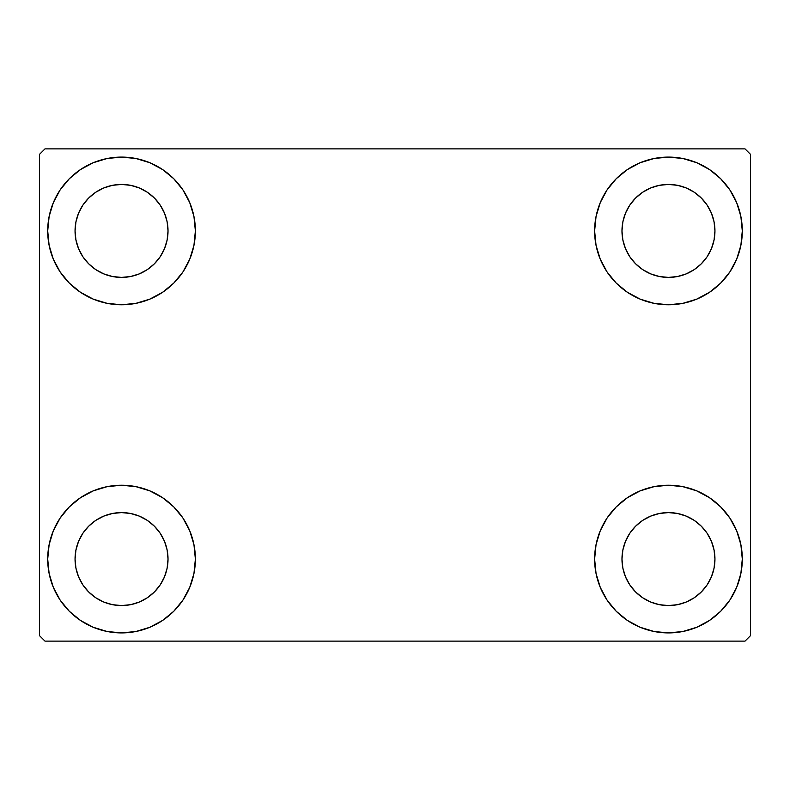 <?xml version="1.0" encoding="UTF-8"?>
<svg xmlns="http://www.w3.org/2000/svg" width="790" height="790" viewBox="0 0 790 790"><rect width="100%" height="100%" fill="white"/><g stroke="black" fill="none" stroke-linecap="round" stroke-linejoin="round"><path stroke-width="1.19" d="M47.706 559.073A73.835 73.835 0 0 1 121.541 485.238A73.835 73.835 0 0 1 195.377 559.073L193.955 573.481L189.748 587.335L182.934 600.094L173.751 611.282L162.562 620.466L149.794 627.29L135.939 631.496L121.541 632.909L107.134 631.496L93.279 627.29L80.521 620.466L69.332 611.282L60.149 600.094L53.325 587.335L49.118 573.481L47.706 559.073L49.118 544.675L53.325 530.821L60.149 518.052L69.332 506.864L80.521 497.69L93.279 490.867L107.134 486.66L121.541 485.238L135.939 486.66L149.794 490.867L162.562 497.69L173.751 506.864L182.934 518.052L189.748 530.821L193.955 544.675L195.377 559.073A73.835 73.835 0 0 1 121.541 632.909A73.835 73.835 0 0 1 47.706 559.073L49.118 544.675M594.623 230.927A73.835 73.835 0 0 1 668.458 157.092A73.835 73.835 0 0 1 742.294 230.927L740.882 245.325L736.675 259.179L729.851 271.948L720.668 283.136L709.479 292.31L696.721 299.134L682.866 303.34L668.458 304.762L654.061 303.34L640.206 299.134L627.438 292.31L616.249 283.136L607.066 271.948L600.252 259.179L596.045 245.325L594.623 230.927L596.045 216.519L600.252 202.665L607.066 189.906L616.249 178.718L627.438 169.534L640.206 162.71L654.061 158.504L668.458 157.092L682.866 158.504L696.721 162.71L709.479 169.534L720.668 178.718L729.851 189.906L736.675 202.665L740.882 216.519L742.294 230.927A73.835 73.835 0 0 1 668.458 304.762A73.835 73.835 0 0 1 594.623 230.927M594.623 559.073A73.835 73.835 0 0 1 668.458 485.238A73.835 73.835 0 0 1 742.294 559.073L740.882 573.481L736.675 587.335L729.851 600.094L720.668 611.282L709.479 620.466L696.721 627.29L682.866 631.496L668.458 632.909L654.061 631.496L640.206 627.29L627.438 620.466L616.249 611.282L607.066 600.094L600.252 587.335L596.045 573.481L594.623 559.073L596.045 544.675L600.252 530.821L607.066 518.052L616.249 506.864L627.438 497.69L640.206 490.867L654.061 486.66L668.458 485.238L682.866 486.66L696.721 490.867L709.479 497.69L720.668 506.864L729.851 518.052L736.675 530.821L740.882 544.675L742.294 559.073A73.835 73.835 0 0 1 668.458 632.909A73.835 73.835 0 0 1 594.623 559.073M47.706 230.927A73.835 73.835 0 0 1 121.541 157.092A73.835 73.835 0 0 1 195.377 230.927L193.955 245.325L189.748 259.179L182.934 271.948L173.751 283.136L162.562 292.31L149.794 299.134L135.939 303.34L121.541 304.762L107.134 303.34L93.279 299.134L80.521 292.31L69.332 283.136L60.149 271.948L53.325 259.179L49.118 245.325L47.706 230.927L49.118 216.519L53.325 202.665L60.149 189.906L69.332 178.718L80.521 169.534L93.279 162.71L107.134 158.504L121.541 157.092L135.939 158.504L149.794 162.71L162.562 169.534L173.751 178.718L182.934 189.906L189.748 202.665L193.955 216.519L195.377 230.927A73.835 73.835 0 0 1 121.541 304.762A73.835 73.835 0 0 1 47.706 230.927L49.118 216.519M75.05 230.927A46.492 46.492 0 0 1 121.541 184.435A46.492 46.492 0 0 1 168.023 230.927A46.492 46.492 0 0 1 121.541 277.409A46.492 46.492 0 0 1 75.05 230.927L75.939 239.992L78.585 248.712L75.939 239.992L75.05 230.927L75.939 221.852L75.05 230.927M621.977 559.073A46.492 46.492 0 0 1 668.458 512.592A46.492 46.492 0 0 1 714.95 559.073A46.492 46.492 0 0 1 668.458 605.565A46.492 46.492 0 0 1 621.977 559.073L622.866 568.148L625.512 576.868L622.866 568.148L621.977 559.073L622.866 550.008L621.977 559.073M621.977 230.927A46.492 46.492 0 0 1 668.458 184.435A46.492 46.492 0 0 1 714.95 230.927A46.492 46.492 0 0 1 668.458 277.409A46.492 46.492 0 0 1 621.977 230.927L622.866 239.992L625.512 248.712L622.866 239.992L621.977 230.927L622.866 221.852L621.977 230.927M75.05 559.073A46.492 46.492 0 0 1 121.541 512.592A46.492 46.492 0 0 1 168.023 559.073A46.492 46.492 0 0 1 121.541 605.565A46.492 46.492 0 0 1 75.05 559.073L75.939 568.148L78.585 576.868L82.881 584.906L78.585 576.868L75.939 568.148L75.05 559.073L75.939 550.008L75.05 559.073M745.029 148.885L44.971 148.885L39.5 154.356L39.5 635.644L44.971 641.115L745.029 641.115L750.5 635.644L750.5 154.356L745.029 148.885L44.971 148.885L39.5 154.356L39.5 635.644L44.971 641.115L745.029 641.115L750.5 635.644L750.5 154.356L745.029 148.885M107.134 486.66L121.541 485.238L135.939 486.66M682.866 303.34L668.458 304.762L654.061 303.34M654.061 486.66L668.458 485.238L682.866 486.66M135.939 303.34L121.541 304.762L107.134 303.34M88.668 263.791L95.709 269.578L103.747 273.873L112.466 276.52L121.541 277.409L130.607 276.52L139.326 273.873L130.607 276.52L121.541 277.409L112.466 276.52L103.747 273.873L95.709 269.578L88.668 263.791L82.881 256.75L78.585 248.712M154.415 263.791L160.192 256.75L164.488 248.712L167.134 239.992L168.023 230.927L167.134 221.852L164.488 213.132L167.134 221.852L168.023 230.927L167.134 239.992L164.488 248.712L160.192 256.75L154.415 263.791L147.365 269.578L139.326 273.873M154.415 198.053L147.365 192.266L139.326 187.971L130.607 185.324L121.541 184.435L112.466 185.324L103.747 187.971L112.466 185.324L121.541 184.435L130.607 185.324L139.326 187.971L147.365 192.266L154.415 198.053L160.192 205.094L164.488 213.132M88.668 198.053L82.881 205.094L78.585 213.132L75.939 221.852L78.585 213.132L82.881 205.094L88.668 198.053L95.709 192.266L103.747 187.971M635.585 591.947L642.635 597.734L650.674 602.029L659.393 604.676L668.458 605.565L677.534 604.676L686.253 602.029L677.534 604.676L668.458 605.565L659.393 604.676L650.674 602.029L642.635 597.734L635.585 591.947L629.808 584.906L625.512 576.868M701.332 591.947L707.119 584.906L711.415 576.868L714.061 568.148L714.95 559.073L714.061 550.008L711.415 541.288L714.061 550.008L714.95 559.073L714.061 568.148L711.415 576.868L707.119 584.906L701.332 591.947L694.292 597.734L686.253 602.029M701.332 526.209L694.292 520.422L686.253 516.127L677.534 513.48L668.458 512.592L659.393 513.48L650.674 516.127L659.393 513.48L668.458 512.592L677.534 513.48L686.253 516.127L694.292 520.422L701.332 526.209L707.119 533.25L711.415 541.288M635.585 526.209L629.808 533.25L625.512 541.288L622.866 550.008L625.512 541.288L629.808 533.25L635.585 526.209L642.635 520.422L650.674 516.127M729.851 271.948L727.531 275.226M635.585 263.791L642.635 269.578L650.674 273.873L659.393 276.52L668.458 277.409L677.534 276.52L686.253 273.873L677.534 276.52L668.458 277.409L659.393 276.52L650.674 273.873L642.635 269.578L635.585 263.791L629.808 256.75L625.512 248.712M701.332 263.791L707.119 256.75L711.415 248.712L714.061 239.992L714.95 230.927L714.061 221.852L711.415 213.132L714.061 221.852L714.95 230.927L714.061 239.992L711.415 248.712L707.119 256.75L701.332 263.791L694.292 269.578L686.253 273.873M701.332 198.053L694.292 192.266L686.253 187.971L677.534 185.324L668.458 184.435L659.393 185.324L650.674 187.971L659.393 185.324L668.458 184.435L677.534 185.324L686.253 187.971L694.292 192.266L701.332 198.053L707.119 205.094L711.415 213.132M635.585 198.053L629.808 205.094L625.512 213.132L622.866 221.852L625.512 213.132L629.808 205.094L635.585 198.053L642.635 192.266L650.674 187.971M60.149 518.052L62.469 514.774M88.668 591.947L95.709 597.734L103.747 602.029L112.466 604.676L121.541 605.565L130.607 604.676L139.326 602.029L130.607 604.676L121.541 605.565L112.466 604.676L103.747 602.029L95.709 597.734L88.668 591.947L82.881 584.906M154.415 591.947L160.192 584.906L164.488 576.868L167.134 568.148L168.023 559.073L167.134 550.008L164.488 541.288L167.134 550.008L168.023 559.073L167.134 568.148L164.488 576.868L160.192 584.906L154.415 591.947L147.365 597.734L139.326 602.029M154.415 526.209L147.365 520.422L139.326 516.127L130.607 513.48L121.541 512.592L112.466 513.48L103.747 516.127L112.466 513.48L121.541 512.592L130.607 513.48L139.326 516.127L147.365 520.422L154.415 526.209L160.192 533.25L164.488 541.288M88.668 526.209L82.881 533.25L78.585 541.288L75.939 550.008L78.585 541.288L82.881 533.25L88.668 526.209L95.709 520.422L103.747 516.127M60.149 271.948L62.469 275.226M729.851 518.052L727.531 514.774M740.882 573.481L742.294 559.073M740.882 245.325L742.294 230.927"/></g></svg>
